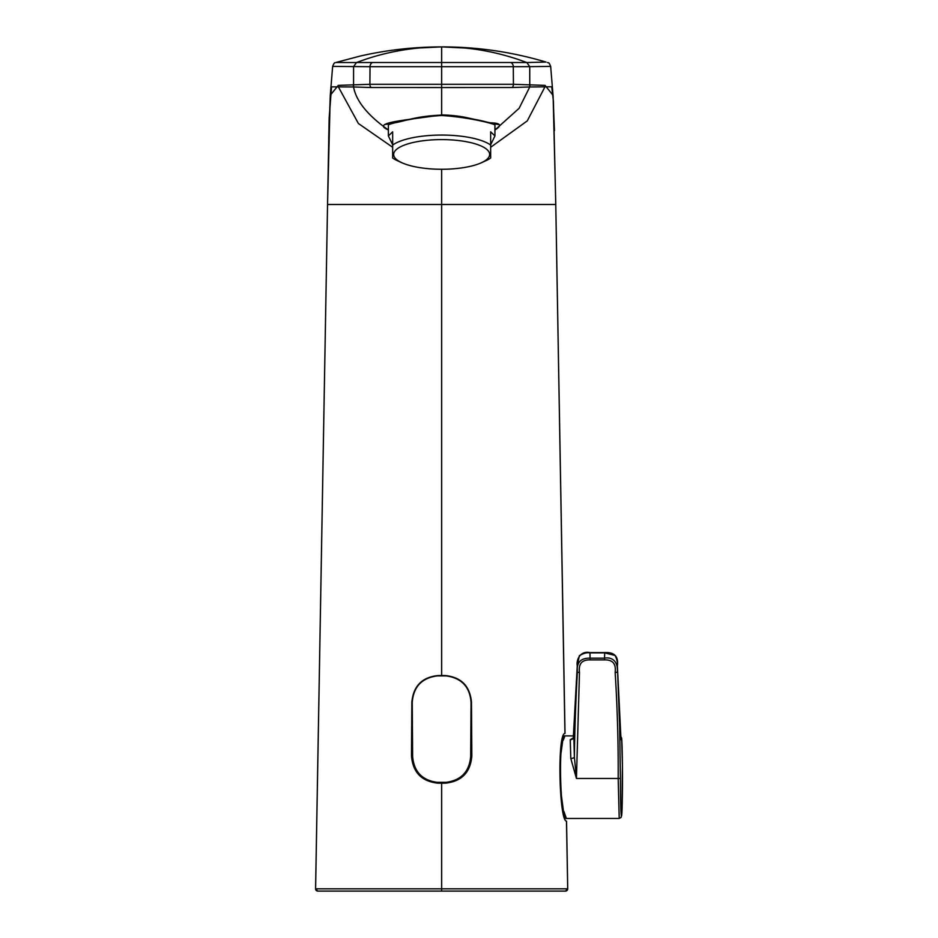 <?xml version="1.0" encoding="UTF-8"?>
<svg xmlns="http://www.w3.org/2000/svg" width="938" height="938" viewBox="0 0 938 938"><rect width="100%" height="100%" fill="white"/><g stroke="black" fill="none" stroke-linecap="round" stroke-linejoin="round"><path stroke-width="1.41" d="M393.667 154.43A47.99 14.832 0 0 1 441.657 139.598A47.99 14.832 0 0 1 489.648 154.43A47.99 14.832 0 0 1 481.323 162.778A47.99 14.832 0 0 1 401.98 162.778A47.99 14.832 0 0 1 393.667 154.43M481.323 162.778L485.696 160.797A53.278 16.462 180 0 0 490.656 157.994L490.656 145.062A53.278 16.462 180 0 0 441.657 135.06A53.278 16.462 180 0 0 392.659 145.062L392.659 157.994A53.278 16.462 180 0 0 397.606 160.797L401.98 162.778M392.659 144.769L388.379 135.94L388.379 125.035C387.429 124.344 412.732 117.297 441.599 115.503C470.501 117.262 495.827 124.332 494.936 125.035L494.936 135.94L490.656 144.769M388.379 135.94L392.659 131.824L392.659 145.062M490.656 145.062L490.656 131.824L494.936 135.94M573.833 735.884L564.946 735.884C557.911 733.305 559.927 821.113 566.388 818.475L563.914 811.534M620.827 736.565L621.636 738.64L622.422 765.056L621.988 810.362L621.144 817.373L619.209 818.452L566.388 818.475M619.209 818.464L618.189 778.47L576.448 778.47L570.808 758.502L570.245 739.707L573.317 737.901M563.21 740.234L564.946 735.884M573.822 736.412L573.822 736.553A3.576 3.236 176.8 0 1 570.245 739.707M570.808 758.502A3.576 1.618 179.2 0 0 574.373 756.931L573.822 736.553L577.257 665.886L579.356 655.697C583.506 653.27 587.047 652.32 589.967 652.86L604.67 652.86L615.058 655.439C616.958 659.226 617.732 662.709 617.38 665.886L619.608 725.355L620.417 778.399C620.393 814.43 621.777 830.376 622.281 799.938C622.867 771.798 622.023 727.278 621.144 739.801A2.228 2.134 -175.1 0 0 620.956 739.015M576.448 778.47L579.485 672.417C578.383 663.834 581.935 659.672 590.154 659.906L604.482 659.906C612.678 659.649 616.243 663.823 615.152 672.417C617.38 708.002 618.388 743.353 618.189 778.47L576.448 778.47L574.373 756.931C574.771 727.888 575.768 699.701 577.362 672.358L577.257 665.863C576.108 659.695 580.446 650.468 589.943 652.602L604.693 652.602C614.402 652.004 618.634 656.424 617.38 665.874L620.792 735.333L617.38 665.886M621.144 739.801L620.792 735.333L620.991 739.461M579.485 672.417L577.362 672.358C576.307 662.662 580.54 657.937 590.061 658.171L589.955 652.602M615.152 672.417L617.274 672.358C618.341 663.811 613.956 656.471 604.576 658.171L590.061 658.171L590.154 659.906M604.693 652.602L604.482 659.906M412.239 702.48L412.626 756.391C413.893 771.587 422.053 780.228 437.096 782.327L446.207 782.327C461.238 780.252 469.387 771.611 470.688 756.391L471.064 702.48C469.926 686.933 461.648 678.068 446.23 675.911L437.073 675.911C421.69 678.033 413.412 686.897 412.239 702.48M566.482 821.113L567.713 888.825L566.482 821.113C559.2 821.512 557.055 733.211 564.946 733.434L555.753 203.64L565.016 733.399M563.163 737.491L560.818 754.539M560.69 790.382L563.914 814.407M497.058 888.825L386.151 888.825M315.602 888.825L327.561 203.64L315.578 888.825A2.228 2.228 -90 0 0 317.818 891.1L565.438 891.1L567.666 888.825L315.602 888.825L317.818 891.1A2.228 2.228 90 0 1 315.602 888.825L317.267 793.337M328.71 138.472L330.282 95.266L338.255 85.381L369.889 84.291L370.018 66.692L332.65 66.399L330.282 95.266M441.657 169.262L441.657 204.496L327.55 204.496L329.156 118.012L331.548 86.847L353.556 86.976L353.579 66.645L356.452 62.541L335.816 62.506L360.497 55.987C387.218 49.937 414.268 46.912 441.657 46.9C477.09 46.83 511.867 51.883 545.998 62.06L526.851 62.541L529.736 66.645L513.297 66.692L513.426 84.291L545.06 85.381L553.033 95.277L554.464 130.617M547.452 62.494L548.296 62.834C548.753 62.4 549.551 63.596 550.665 66.399L529.736 66.645L529.759 86.976L551.732 86.788L553.408 101.21L555.753 204.496L441.657 204.496L441.657 675.548L438.14 675.548C422.147 677.154 413.388 686.006 411.852 702.093L411.489 756.005C412.861 772.443 421.748 781.518 438.14 783.195L441.657 783.195L441.657 891.1L387.804 891.1M356.452 62.541L365.046 59.469C389.657 51.168 415.194 46.982 441.657 46.9C468.003 46.97 492.286 50.863 518.268 59.469L526.851 62.541L510.776 62.506A4.467 3.693 90 0 1 513.297 66.692L370.018 66.692A4.467 3.693 90 0 1 372.527 62.506L356.463 62.541L353.579 66.645M353.286 85.358L353.556 86.976L371.002 87.515A4.467 3.693 -91.3 0 1 369.889 84.291L513.426 84.291A4.467 3.693 91.3 0 1 512.3 87.515L529.759 86.976L519.148 108.269L495.065 129.878C502.369 125.352 500.728 122.995 490.14 122.819L469.258 118.2C460.71 116.206 451.506 115.116 441.657 114.905L441.657 87.539L512.3 87.515M353.556 86.976L353.556 86.976C356.147 101.081 367.708 115.386 388.25 129.878C371.366 122.62 401.241 120.85 441.657 114.905L441.657 115.104C415.112 116.078 403.75 121.647 393.772 122.913L385.072 124.52M338.255 85.381L338.419 86.964L358.386 123.499L392.659 147.278M541.085 891.1L565.485 891.1A2.228 2.228 -90 0 0 567.713 888.825L565.497 891.1M527.988 891.1L525.057 891.1M372.527 62.506L510.776 62.506M371.002 87.515L441.657 87.539L441.657 46.9L406.693 48.565M545.06 85.381A4.467 4.455 91.1 0 1 544.896 86.964L527.273 120.885L490.656 147.278M441.657 675.548L445.175 675.548C461.156 677.154 469.926 686.006 471.462 702.093L471.826 756.005C470.454 772.443 461.566 781.518 445.175 783.195L441.657 783.195M530.029 85.358L529.759 86.976M529.724 66.645L526.851 62.541M618.189 778.47L620.417 778.399M327.561 203.64L330.258 95.535M548.296 62.834L547.487 62.506M317.9 891.1A2.228 2.228 -90 0 1 315.672 888.825M441.657 114.495L441.657 115.104C464.076 117.238 480.15 119.865 489.871 122.972L498.23 124.52M412.626 756.005L411.489 756.005M438.14 783.195L438.14 782.374M445.175 782.374L445.175 783.195M471.826 756.005L470.688 756.005M577.257 665.874L573.27 738.171M335.018 62.834C334.549 62.4 333.764 63.596 332.65 66.399M550.665 66.399L553.033 95.277M566.54 821.149L567.725 888.825M553.127 96.415L555.765 203.64M441.657 46.9L476.832 48.588"/></g></svg>
